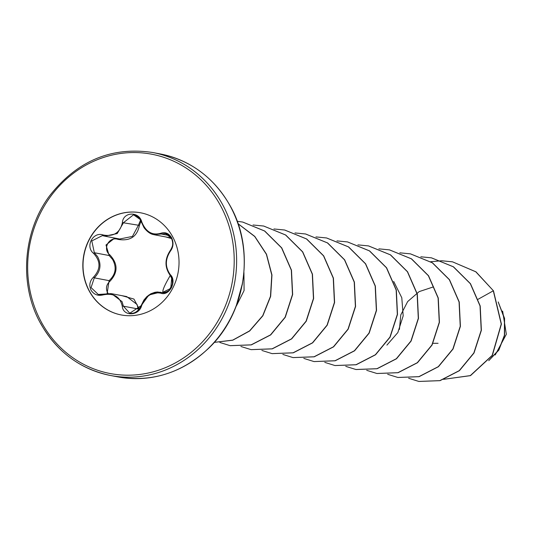 <?xml version="1.0" encoding="UTF-8"?>
<svg xmlns="http://www.w3.org/2000/svg" width="533" height="533" viewBox="0 0 533 533"><rect width="100%" height="100%" fill="white"/><g stroke="black" fill="none" stroke-linecap="round" stroke-linejoin="round"><path stroke-width="0.8" d="M103.262 294.856L103.169 294.203L111.57 293.703L122.057 301.638L123.383 306.175L129.766 313.231L141.212 305.649L148.88 295.016L160.16 292.177L162.132 292.657L170.76 288.386L171.746 277.72L170.36 275.574A0.926 0.493 138 0 1 170.26 275.501C171.992 277.067 172.679 280.025 172.319 284.375L169.181 290.225L167.948 291.258C165.763 291.871 156.482 298.993 170.26 275.501A0.926 0.493 138 0 1 170.4 274.762C177.309 281.237 169.194 296.575 160.68 293.157C152.105 291.698 145.762 295.828 141.658 305.542C139.08 316.196 122.903 316.662 122.264 306.115C119.978 296.568 113.642 292.817 103.262 294.856C97.972 296.168 93.895 294.609 91.03 290.179C88.844 285.328 89.691 280.951 93.581 277.053C100.764 269.145 100.777 261.263 93.615 253.408C84.834 246.559 92.969 231.235 103.355 235.026C113.742 236.832 120.085 232.694 122.397 222.621C123.083 211.608 139.26 211.128 141.791 222.028C145.875 231.895 152.198 235.646 160.773 233.281C165.15 231.795 168.754 233.267 171.573 237.705C173.785 242.568 173.412 247.026 170.433 251.09C165.037 259.344 165.023 267.233 170.4 274.762M170.433 251.09A0.926 0.4 -141 0 1 170.267 250.503A0.926 0.4 -141 0 1 170.4 250.43C173.078 246.692 173.398 242.588 171.353 238.124L165.536 233.621L153.784 234.64C150.486 234.1 147.255 231.815 144.083 227.771L140.112 219.423L133.517 214.779L123.516 222.641L117.233 233.554L104.821 236.179L102.383 235.606L91.796 240.929L94.334 252.722L97.586 256.626C101.623 264.441 100.53 271.51 94.294 277.846L91.056 287.593L98.285 294.476L101.89 294.516M104.821 236.179L119.698 239.004L132.437 236.425L138.32 225.446L140.519 220.229M107.12 293.483L109.098 280.651C115.721 274.495 116.887 267.439 112.603 259.478L109.138 255.527L106 244.987L114.508 238.258M122.024 295.688L133.93 299.066L139.293 309.12A0.926 0.413 -5.3 0 1 138.187 308.987L137.074 304.49L126.707 296.575M140.959 221.188L139.426 225.392C137.134 236.725 129.979 241.389 117.96 239.377C109.038 236.166 102.196 249.118 109.785 254.814C118.126 263.775 118.113 272.663 109.738 281.477C106.387 284.669 105.621 288.313 107.439 292.41L108.092 293.416M121.344 314.97A51.994 47.963 100.7 0 1 89.417 291.078A51.994 47.963 100.7 0 1 92.102 234.833A51.994 47.963 100.7 0 1 140.705 212.807M172.632 236.705A51.994 47.963 100.7 0 1 169.92 292.99A51.994 47.963 100.7 0 1 121.251 314.956A51.994 47.963 100.7 0 1 89.231 291.038A51.994 47.963 100.7 0 1 91.942 234.753A51.994 47.963 100.7 0 1 140.612 212.794A51.994 47.963 100.7 0 1 172.632 236.705M432.996 343.305L438.086 343.299M433.542 286.854L419.171 291.611L407.665 301.571L400.769 314.95L399.437 329.407M236.492 305.749L244.081 290.538L243.941 272.53M393.707 281.451L401.795 297.754L403.181 315.856L397.845 332.565L386.911 345.131M495.21 354.965L506.35 334.251L502.632 311.105M478.114 299.266L493.305 290.805L501.233 324.057L492.172 355.391L470.319 375.605L443.503 379.343L470.492 375.638L492.345 355.424L501.406 324.091L493.478 290.838L475.962 271.83L452.524 261.836L441.87 260.804M498.375 302.451L504.438 318.627L504.405 335.277L498.801 349.868L489.001 360.328M452.524 261.836L475.782 271.797L493.478 290.838M498.202 301.925L504.558 318.348L504.578 335.31L498.828 350.141L488.748 360.648M452.35 261.803L441.784 260.77M441.697 260.77L430.744 261.71M408.651 378.27L418.825 381.435L439.858 380.629L459.239 370.648L473.83 352.979L481.206 330.273L480.033 305.942L470.306 283.663L453.297 266.78L431.404 257.832L420.817 256.793M387.678 374.299L397.865 377.464L418.898 376.651L438.279 366.671L452.87 348.995L460.239 326.289L459.066 301.958L449.332 279.678L432.323 262.802L410.423 253.855L399.843 252.822M366.717 370.322L376.878 373.486L397.911 372.68L417.306 362.7L431.897 345.024L439.265 322.312L438.093 297.98L428.359 275.701L411.343 258.818L389.443 249.877L378.876 248.844M345.744 366.351L355.904 369.509L376.944 368.703L396.332 358.729L410.923 341.053L418.298 318.348L417.126 294.016L407.399 271.73L390.383 254.854L368.483 245.906L357.91 244.874M324.77 362.373L334.951 365.538L355.984 364.732L375.372 354.745L389.956 337.076L397.332 314.37L396.159 290.045L386.432 267.759L369.422 250.883L347.523 241.929L336.943 240.896M303.81 358.403L313.984 361.567L335.017 360.754L354.405 350.767L368.989 333.098L376.358 310.386L375.185 286.061L365.458 263.775L348.442 246.899L326.542 237.958L315.969 236.919M282.836 354.425L292.997 357.59L314.037 356.784L333.425 346.803L348.016 329.134L355.391 306.415L354.218 282.084L344.485 259.804L327.469 242.921L305.562 233.98L295.002 232.948M261.87 350.447L272.037 353.612L293.07 352.806L312.458 342.826L327.049 325.157L334.418 302.451L333.252 278.119L323.524 255.84L306.515 238.957L284.615 230.009L273.942 228.97M240.896 346.477L251.083 349.641L272.116 348.829L291.498 338.848L306.082 321.172L313.451 298.467L312.285 274.135L302.551 251.856L285.541 234.98L263.642 226.032L253.062 224.999M219.849 342.466L230.096 345.664L251.13 344.858L270.524 334.877L285.115 317.202L292.484 294.489L291.311 270.158L281.577 247.878L264.561 230.996L242.662 222.054L237.198 221.282M214.266 342.373L232.714 340.127L249.577 330.886L262.729 315.696L270.478 296.321L271.79 275.021L266.373 254.281L254.721 236.505L238.078 223.767M236.552 305.242L242.348 284.356M418.911 381.455L440.031 380.662L459.419 370.682L474.004 353.013L481.379 330.307L480.213 305.975L470.479 283.696L453.476 266.813L431.49 257.845M397.951 377.477L419.071 376.684L438.452 366.697L453.043 349.028L460.412 326.323L459.239 301.991L449.506 279.712L432.496 262.836L410.51 253.875M376.964 373.5L398.091 372.714L417.479 362.733L432.07 345.058L439.439 322.345L438.273 298.014L428.539 275.734L411.523 258.851L389.53 249.89M355.997 369.529L377.117 368.736L396.505 358.762L411.096 341.087L418.472 318.381L417.306 294.049L407.572 271.763L390.562 254.887L368.57 245.92M335.044 365.558L356.157 364.765L375.545 354.778L390.129 337.109L397.505 314.403L396.332 290.072L386.605 267.793L369.596 250.916L347.616 241.949M314.07 361.581L335.19 360.788L354.578 350.801L369.169 333.132L376.538 310.419L375.365 286.088L365.631 263.808L348.615 246.932L326.629 237.971M293.083 357.603L314.21 356.817L333.598 346.836L348.196 329.161L355.564 306.448L354.398 282.117L344.658 259.837L327.642 242.955L305.656 233.994M272.123 353.632L293.25 352.839L312.631 342.859L327.222 325.19L334.597 302.484L333.431 278.153L323.698 255.873L306.688 238.991L284.709 230.023M251.17 349.655L272.29 348.862L291.671 338.881L306.262 321.206L313.631 298.5L312.458 274.169L302.724 251.889L285.715 235.013L263.735 226.052M230.183 345.684L251.309 344.891L270.697 334.911L285.288 317.235L292.657 294.522L291.484 270.191L281.757 247.912L264.741 231.029L242.748 222.074M214.246 342.386L232.754 340.207L249.677 330.98L262.876 315.769L270.657 296.355L271.963 274.995L266.5 254.208L254.781 236.412L238.051 223.693M236.026 306.628L242.628 282.783M171.539 238.577L165.73 236.932M154.29 234.767L169.494 237.645M139.426 225.392L122.397 222.621M117.96 239.377L118.099 238.697M109.785 254.814L109.138 255.527L94.334 252.722L93.615 253.408M109.738 281.477L109.098 280.651L94.294 277.846L93.581 277.053M141.791 222.028L141.298 222.128C140.152 218.17 137.561 215.718 133.517 214.779L133.517 214.779M103.289 235.819L103.355 235.026M160.773 233.281A0.926 0.506 67.6 0 0 161.519 234.054L169.281 235.526M160.68 293.157A0.926 0.546 -73.1 0 1 161.426 292.484L162.838 292.757M138.187 308.987L123.383 306.175A0.926 0.346 172.7 0 0 122.264 306.115M141.658 305.542L141.212 305.649M222.654 204.712A113.476 104.681 -79.3 0 0 152.771 152.518C111.424 146.342 76.965 160.866 49.396 196.091C22.699 232.015 19.028 284.962 40.475 323.218C56.651 351.693 79.99 369.122 110.504 375.492A113.476 104.681 -79.3 0 0 216.738 327.562A113.476 104.681 -79.3 0 0 222.654 204.712M220.462 205.545A111.617 102.969 -79.3 0 0 79.444 169.048A111.617 102.969 -79.3 0 0 41.401 322.199A111.617 102.969 -79.3 0 0 182.419 358.696A111.617 102.969 -79.3 0 0 220.462 205.545M160.38 153.964C190.894 160.333 214.233 177.756 230.409 206.238C255.414 250.244 245.78 313.317 208.676 348.236C182.153 372.953 151.965 382.521 118.113 376.938A113.476 104.681 -79.3 0 0 224.346 329.001A113.476 104.681 -79.3 0 0 230.263 206.151A113.476 104.681 -79.3 0 0 160.38 153.964L152.771 152.518M40.615 323.298A113.476 104.681 -79.3 0 0 110.504 375.492L118.113 376.938M126.694 296.575L111.57 293.703M163.325 292.777L157.395 291.984L154.923 292.291L150.779 293.803L146.881 296.601L143.923 300.026L141.165 305.556C138.2 311.459 134.383 314.01 129.726 313.224M102.383 235.606L104.655 236.146M165.536 233.621C169.401 235.113 171.653 237.491 172.299 240.756C173.345 243.481 172.665 246.732 170.267 250.503C164.59 259.131 164.59 267.466 170.26 275.501C175.77 285.348 170.587 292.291 162.112 292.657M110.924 293.623L98.285 294.476"/></g></svg>
